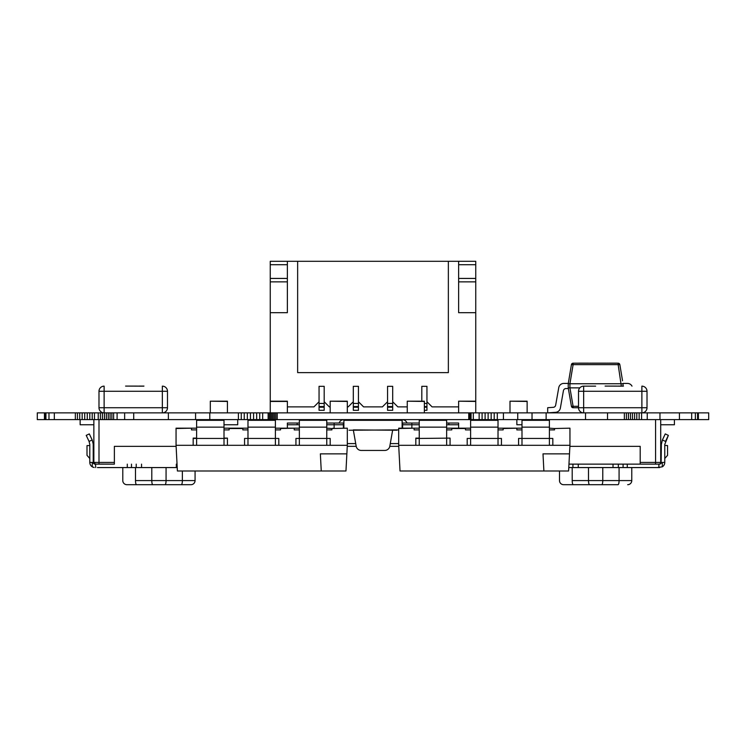 <?xml version="1.0" encoding="UTF-8"?>
<svg xmlns="http://www.w3.org/2000/svg" width="746" height="746" viewBox="0 0 746 746"><rect width="100%" height="100%" fill="white"/><g stroke="black" fill="none" stroke-linecap="round" stroke-linejoin="round"><path stroke-width="1.12" d="M44.443 419.616L44.443 412.864L37.3 412.864L37.3 419.616L708.7 419.616L708.7 412.864L698.387 412.864L698.387 419.616L698.396 412.864L697.566 412.864L697.566 419.616M44.443 412.864L77.444 412.864L77.444 419.616M77.444 412.864L79.738 412.864L79.738 419.616M79.738 412.864L89.809 412.864L89.809 419.616M89.809 412.864L92.206 412.864L92.206 419.616M92.206 412.864L98.23 412.864L98.23 419.616M98.23 412.864L102.444 412.864L102.444 419.616M102.444 412.864L104.468 412.864L104.468 419.616M104.468 412.864L111.863 412.864L111.863 419.616M111.863 412.864L117.103 412.864L117.103 419.616M117.103 412.864L209.794 412.864L209.794 419.616M209.794 412.864L241.266 412.864L241.266 419.616M241.266 412.864L244.25 412.864L244.25 419.616M244.25 412.864L247.327 412.864L247.327 419.616M247.327 412.864L253.565 412.864L253.565 419.616M253.565 412.864L256.68 412.864L256.68 419.616M256.68 412.864L259.729 412.864L259.729 419.616M259.729 412.864L262.676 412.864L262.676 419.616M262.676 412.864L268.122 412.864L268.122 419.616M268.122 412.864L269.325 412.864L269.325 419.616M269.325 412.864L270.518 412.864L270.518 419.616M270.518 412.864L271.749 412.864L271.749 419.616M271.749 412.864L272.989 412.864L272.989 419.616M272.989 412.864L274.286 412.864L274.286 419.616M274.286 412.864L275.591 412.864L275.591 419.616M275.591 412.864L276.962 412.864L276.962 419.616M276.962 412.864L468.908 412.864L468.908 419.616M468.908 412.864L469.971 412.864L469.971 419.616M469.971 412.864L471.062 412.864L471.062 419.616M471.062 412.864L482.093 412.864L482.093 419.616M482.093 412.864L485.105 412.864L485.105 419.616M485.105 412.864L488.117 412.864L488.117 419.616M488.117 412.864L491.166 412.864L491.166 419.616M491.166 412.864L497.302 412.864L497.302 419.616M497.302 412.864L624.374 412.864L624.374 419.616M624.374 412.864L626.426 412.864L626.426 419.616M626.426 412.864L632.487 412.864L632.487 419.616M632.487 412.864L636.804 412.864L636.804 419.616M636.804 412.864L639.135 412.864L639.135 419.616M639.135 412.864L647.248 412.864L647.248 419.616M647.248 412.864L697.566 412.864M287.369 410.3L287.369 406.878L287.369 410.3L287.369 406.878L313.917 406.878L319.055 401.74L313.917 406.878L287.369 406.878L313.917 406.878L319.055 401.74M424.371 410.3L426.945 410.3L424.371 410.3L426.945 410.3L426.945 407.213L424.371 407.213L426.945 407.213L426.945 410.3L426.945 406.533L424.371 406.533L426.945 406.533L426.945 407.213L426.945 403.446L424.371 403.446L426.945 403.446L424.371 403.446L426.945 403.446L426.945 406.533L426.945 403.446L424.371 403.446L426.945 403.446L426.945 386.325L421.807 386.325L426.945 386.325L421.807 386.325L426.945 386.325L426.945 403.446L426.945 386.325L421.807 386.325L421.807 401.199M392.694 386.325L387.556 386.325L387.556 403.446L392.694 403.446L392.694 406.533L392.694 403.446L387.556 403.446L392.694 403.446L392.694 386.325L387.556 386.325L392.694 386.325L387.556 386.325L392.694 386.325L392.694 403.446L392.694 386.325L387.556 386.325L387.556 410.3L392.694 410.3L387.556 410.3L387.556 407.213L387.556 410.3L392.694 410.3L392.694 407.213L387.556 407.213L387.556 406.533L387.556 407.213L392.694 407.213L392.694 410.3L392.694 407.213L387.556 407.213M387.556 386.325L387.556 403.446L392.694 403.446L387.556 403.446L392.694 403.446L392.694 407.213L392.694 406.533L387.556 406.533L387.556 403.446L387.556 406.533L392.694 406.533L392.694 407.213M358.444 386.325L353.306 386.325L353.306 403.446L358.444 403.446L358.444 406.533L358.444 403.446L353.306 403.446L358.444 403.446L358.444 386.325L353.306 386.325L358.444 386.325L353.306 386.325L358.444 386.325L358.444 403.446L358.444 386.325L353.306 386.325L353.306 410.3L358.444 410.3L353.306 410.3L353.306 407.213L353.306 410.3L358.444 410.3L358.444 407.213L353.306 407.213L353.306 406.533L353.306 407.213L358.444 407.213L358.444 410.3L358.444 407.213L353.306 407.213M353.306 386.325L353.306 403.446L358.444 403.446L353.306 403.446L358.444 403.446L358.444 407.213L358.444 406.533L353.306 406.533L353.306 403.446L353.306 406.533L358.444 406.533L358.444 407.213M324.193 386.325L319.055 386.325L319.055 403.446L324.193 403.446L324.193 406.533L324.193 403.446L319.055 403.446L324.193 403.446L324.193 386.325L319.055 386.325L324.193 386.325L319.055 386.325L324.193 386.325L324.193 403.446L324.193 386.325L319.055 386.325L319.055 410.3L324.193 410.3L319.055 410.3L319.055 407.213L319.055 410.3L324.193 410.3L324.193 407.213L319.055 407.213L319.055 406.533L319.055 407.213L324.193 407.213L324.193 410.3L324.193 407.213L319.055 407.213M319.055 386.325L319.055 403.446L324.193 403.446L319.055 403.446L324.193 403.446L324.193 407.213L324.193 406.533L319.055 406.533L319.055 403.446L319.055 406.533L324.193 406.533L324.193 407.213M448.355 261.305L448.355 372.627L297.645 372.627L297.645 261.305L287.369 261.305L287.369 312.686L287.369 281.857L287.369 312.686L270.248 312.686L287.369 312.686L270.248 312.686L287.369 312.686L287.369 261.305L458.631 261.305L458.631 312.686L475.752 312.686L458.631 312.686L475.752 312.686L458.631 312.686L458.631 261.305L448.355 261.305L448.355 372.627L448.355 261.305L297.645 261.305L458.631 261.305L458.631 312.686L475.752 312.686L475.752 406.878L475.752 261.305L270.248 261.305L287.369 261.305L270.248 261.305L270.248 278.435L270.248 264.727L287.369 264.727L270.248 264.727L270.248 281.857L270.248 278.435L287.369 278.435L270.248 278.435L278.808 278.435L270.248 278.435L270.248 401.451L287.369 401.451L287.369 412.864M458.631 406.878L432.083 406.878L458.631 406.878L432.083 406.878L426.945 401.74M407.251 406.878L397.832 406.878L407.251 406.878L397.832 406.878L392.694 401.74M387.556 401.74L382.418 406.878L363.582 406.878L382.418 406.878L387.556 401.74L382.418 406.878L363.582 406.878L358.444 401.74M353.306 401.74L348.168 406.878L347.31 406.878L348.168 406.878L353.306 401.74L348.168 406.878L347.31 406.878M330.18 406.878L329.331 406.878L330.18 406.878L329.331 406.878L324.193 401.74M458.631 278.435L475.752 278.435L475.752 261.305L475.752 264.727L458.631 264.727L475.752 264.727L475.752 278.435L458.631 278.435L475.752 278.435L475.752 281.857L475.752 278.435L467.192 278.435M280.524 261.305L465.476 261.305M458.631 312.686L458.631 281.857L475.752 281.857L475.752 406.878M297.645 261.305L297.645 372.627L448.355 372.627L297.645 372.627L297.645 261.305L287.369 261.305L287.369 312.686L287.369 281.857L270.248 281.857L270.248 401.199L287.369 401.199L270.248 401.199L270.248 412.864L270.248 401.199L287.369 401.199M396.975 430.237L353.306 429.892L356.178 446.201A5.138 5.138 90 0 0 361.241 450.444L384.759 450.444A5.138 5.138 90 0 0 389.813 446.201L392.694 429.892L398.69 429.892L349.025 430.237M343.887 428.176L343.887 419.616A5.138 5.138 116.6 0 0 339.094 423.038M357.586 420.306L357.586 419.616M402.113 419.616L402.113 428.176M388.414 420.306L388.414 419.616M379.845 420.306L379.845 419.616M343.887 420.306L402.113 420.306M93.222 445.595L93.222 462.427L93.213 444.047L92.243 440.112L89.315 433.911L92.168 439.963L89.072 441.427L86.331 435.627M89.8 458.51L87.002 455.312L87.002 445.595L89.8 445.595M80.148 419.616L80.148 424.754L93.856 424.754M237.713 424.754L237.713 419.616L237.713 424.754L224.005 424.754L224.005 428.176L224.005 419.616L224.005 428.176L229.143 428.176L229.143 429.892L224.005 429.892M93.222 448.271L93.222 445.381M89.8 462.427A5.138 5.138 -104 0 0 92.271 466.819L92.271 462.427L89.8 462.427L89.8 444.495L89.072 441.427M91.413 438.359L89.856 435.067M92.271 462.427L94.36 464.049M113.784 464.143L94.434 464.068M177.222 467.565L121.085 467.565M127.286 464.143L127.286 467.565L97.428 467.565M93.856 419.616L93.856 462.427A1.716 1.716 -104 0 0 95.563 464.143L95.693 467.565M141.544 464.143L141.544 467.565M176.317 464.143L176.317 467.565M94.229 467.518L92.271 466.819M92.42 466.912L93.203 467.266M93.222 462.427L93.483 463.341M89.315 433.911L86.21 435.375L89.315 433.911M176.112 446.341L114.38 446.341L114.38 464.143L95.563 464.143L93.856 462.427L114.38 462.427M114.38 446.341L114.38 464.143M181.306 484.695L136.555 484.695A4.112 1.063 -90 0 1 135.492 480.583L182.369 480.583A4.112 1.063 90 0 1 181.306 484.695L190.957 484.695A4.112 4.112 76 0 0 195.07 480.583L182.369 480.583L195.07 480.583L195.07 470.996L195.07 480.583A4.112 4.112 76 0 1 190.957 484.695L126.904 484.695A4.112 4.112 76 0 1 122.792 480.583L122.792 467.565M664.77 445.381L667.567 445.595L667.567 455.312L664.77 458.51L664.77 462.427L664.77 444.457L668.36 435.375L665.497 441.427L662.401 439.963L661.348 444.495L661.133 463.257L662.299 462.427L664.77 462.427A5.138 5.138 -104 0 1 662.299 466.819L657.142 467.565M516.857 419.616L516.857 424.754L521.995 424.754M674.421 424.754L674.421 419.616L674.421 424.754L660.714 424.754L660.714 462.427A1.716 1.716 76 0 1 659.007 464.143L640.786 464.143M659.632 467.565L627.283 467.565L627.283 464.143L568.965 464.143L640.199 464.143L640.199 446.341L569.897 446.341M658.877 467.565L658.877 464.143L658.877 467.565L658.877 464.143L658.877 467.565L658.877 464.143L640.199 464.143M631.778 480.583A4.112 4.112 76 0 1 627.666 484.695A4.112 4.112 76 0 0 631.778 480.583L631.778 467.565L631.778 480.583L619.077 480.583L631.778 480.583L631.778 467.565L633.485 467.565M627.283 467.565L568.778 467.565M578.253 464.143L578.253 467.565M613.025 464.143L613.025 467.565M661.348 462.455L661.273 462.93M659.632 464.143L661.133 463.257M663.987 465.159A5.138 5.138 -104 0 0 664.77 462.427M659.809 464.133L660.285 464.012M662.401 439.963L665.143 434.163M667.81 436.522L668.36 435.375L665.264 433.911L668.36 435.375L666.943 438.359M665.264 433.911L668.36 435.375L665.264 433.911M530.565 419.616L530.565 420.306M640.199 462.427L660.714 462.427L660.714 419.616L660.714 462.427A1.716 1.716 -104 0 1 659.753 463.965M618.014 484.695L573.264 484.695A4.112 1.063 -90 0 1 572.201 480.583L619.077 480.583A4.112 1.063 90 0 1 618.014 484.695L563.612 484.695A4.112 4.112 76 0 1 559.5 480.583L559.5 470.996M424.371 401.199L407.251 401.199L407.251 412.864L407.251 401.199L424.371 401.199L407.251 401.199L424.371 401.451L424.371 412.864M407.251 401.88L407.251 401.367M475.752 401.199L458.631 401.199L458.631 412.864L458.631 401.199L475.752 401.199L458.631 401.199L475.752 401.451L475.752 412.864M458.631 401.88L458.631 401.367M527.133 401.199L510.003 401.199L510.003 412.864L510.003 401.199L527.133 401.199L510.003 401.199L527.133 401.451L527.133 412.864M510.003 401.88L510.003 401.367M227.427 401.199L210.307 401.199L210.307 412.864L210.307 401.199L227.427 401.199L210.307 401.199L227.427 401.451L227.427 412.864M210.307 401.88L210.307 401.367M270.248 401.88L270.248 401.367M347.31 401.199L330.18 401.199L330.18 412.864L330.18 401.199L347.31 401.199L330.18 401.199L347.31 401.451L347.31 412.864M330.18 401.88L330.18 401.367M569.496 453.866L568.601 470.996L543.89 470.996L542.995 453.866L569.496 453.866L569.953 445.306L552.823 445.306L552.823 438.452L549.401 438.452L549.401 445.306L521.995 445.306L521.995 438.452L518.573 438.452L518.573 445.306L501.443 445.306L501.443 438.452L498.02 438.452L498.02 445.306L470.623 445.306L470.623 438.452L467.192 438.452L467.192 445.306L450.071 445.306L450.071 438.116L446.64 438.116M419.243 438.116L415.82 438.116L415.82 445.306L398.69 445.306L400.033 470.996L543.89 470.996M419.243 428.176L398.69 428.176L398.69 445.306L569.953 445.306L569.953 428.176L554.539 428.521L549.401 428.176L549.401 427.15L549.401 438.452L521.995 438.452L521.995 420.306L521.995 427.15L549.401 427.15L549.401 420.306L549.401 427.15L549.401 420.306L521.995 420.306M470.623 429.892L465.485 429.892L465.485 428.176L451.778 428.176L451.778 429.892L446.64 429.892M521.995 429.892L516.857 429.892L516.857 428.176L498.02 428.176L498.02 427.15L498.02 438.452L470.623 438.452L470.623 420.306L498.02 420.306L498.02 427.15L470.623 427.15M470.623 428.176L446.64 428.176L446.64 427.15L446.64 445.306L419.243 445.306L419.243 438.452L415.82 438.452L415.82 445.306M419.243 429.892L414.105 429.892L414.105 428.176L398.69 428.176M521.995 428.176L503.158 428.176L503.158 429.892L498.02 429.892M516.857 429.892L516.857 428.176L503.158 428.521M549.401 429.892L554.539 429.892L554.539 428.521M419.243 427.15L446.64 427.15L446.64 420.306L446.64 427.15L446.64 420.306L419.243 420.306L419.243 438.452L450.071 438.116M467.192 438.452L467.192 445.306M518.573 445.306L518.573 438.452M398.69 428.521L414.105 428.176L414.105 429.892M465.485 429.892L465.485 428.176M498.02 420.306L498.02 427.15L498.02 420.306M346.862 453.866L345.967 470.996L321.256 470.996L320.36 453.866L346.862 453.866L347.31 445.306L330.189 445.306L330.189 438.452L326.767 438.452L326.767 445.306L299.36 445.306L299.36 438.452L295.938 438.452L295.938 445.306L278.808 445.306L278.808 438.452L275.386 438.452L275.386 445.306L247.98 445.306L247.98 438.452L244.557 438.452L244.557 445.306L227.437 445.306L227.437 438.116L224.005 438.116M196.608 438.116L193.177 438.116L193.177 445.306L176.056 445.306L177.399 470.996L321.256 470.996M196.608 428.176L176.056 428.176L176.056 445.306L347.31 445.306L347.31 428.176L331.905 428.521L326.767 428.176L326.767 427.15L326.767 438.452L299.36 438.452L299.36 420.306L299.36 427.15L326.767 427.15L326.767 420.306L326.767 427.15L326.767 420.306L299.36 420.306M247.98 429.892L242.842 429.892L242.842 428.176L229.143 428.176L247.98 428.176M299.36 429.892L294.222 429.892L294.222 428.176L275.386 428.176L275.386 427.15L275.386 438.452L247.98 438.452L247.98 420.306L275.386 420.306L275.386 427.15L247.98 427.15M196.608 429.892L191.47 429.892L191.47 428.176L176.056 428.176M299.36 428.176L280.524 428.176L280.524 429.892L275.386 429.892M294.222 429.892L294.222 428.176L280.524 428.521M326.767 429.892L331.905 429.892L331.905 428.521M193.177 445.306L193.177 438.452L196.608 438.452L196.608 420.306L224.005 420.306L224.005 438.452L227.437 438.116M244.557 438.452L244.557 445.306M295.938 445.306L295.938 438.452M176.056 428.521L191.47 428.176L191.47 429.892M242.842 429.892L242.842 428.176M196.608 445.306L224.005 445.306L224.005 438.452L196.608 438.452L196.608 445.306M275.386 420.306L275.386 427.15L275.386 420.306M196.608 427.15L224.005 427.15L224.005 420.306L224.005 428.176M622.537 380.749L619.851 364.635A1.716 1.716 172.2 0 0 618.164 363.199L618.164 364.635L619.851 364.635M571.417 364.635L573.115 364.635L573.115 363.199A1.716 1.716 172.2 0 0 571.417 364.635L568.238 383.752L571.417 364.635L573.348 363.199M623.041 386.083L623.041 383.416L627.461 383.416A5.138 5.138 -7.8 0 1 632.002 386.148A5.138 5.138 -7.8 0 0 627.461 383.416A5.138 5.138 -7.8 0 1 632.002 386.148M579.819 387.864L568.238 387.864L568.238 383.752L623.041 383.752M571.417 406.309A1.716 1.716 172.2 0 0 573.105 407.736L573.105 406.309L571.417 406.309L568.238 387.864M573.105 407.736L578.514 407.736L578.514 391.286A5.138 5.138 0 0 1 583.652 386.148L595.634 386.148L583.652 386.148A5.138 5.138 0 0 0 578.514 391.286L583.652 391.286L583.652 386.148M578.514 406.309L573.105 406.309L569.925 387.864L569.925 383.752L573.115 364.635L618.164 364.635L621.325 386.083M618.164 363.199L573.115 363.199M643.584 412.575L642.679 412.808M608.204 363.162L596.567 363.199M609.006 363.171L615.86 363.171L609.006 363.171M581.386 363.162L579.204 363.162M581.917 363.162L575.921 363.199M581.917 363.199L575.334 363.199M578.42 363.199L579.334 363.199M605.733 363.162L596.567 363.162M597.145 363.162L591.97 363.162M582.001 363.199L588.361 363.162L582.001 363.162M616.793 363.162L610.629 363.162M603.327 363.162L598.161 363.199M610.125 363.162L609.202 363.162M606.339 363.162L605.36 363.162M598.656 363.162L597.882 363.162M595.028 363.162L594.04 363.162M591.121 363.162L590.198 363.162M590.916 363.162L590.319 363.162M587.456 363.162L586.477 363.162M583.792 363.162L582.99 363.162M576.425 363.199L575.548 363.162M563.435 390.671A2.564 2.564 -7.8 0 1 565.972 388.554L568.238 388.554L568.238 383.416L563.808 383.416A5.138 5.138 172.2 0 0 558.754 387.659L555.658 405.209A2.564 2.564 -7.8 0 1 553.308 407.325L547.685 407.717L547.685 412.864L555.667 412.314A5.138 5.138 172.2 0 0 560.367 408.081L563.435 390.671M568.238 383.416L563.808 383.416A5.138 5.138 172.2 0 0 558.754 387.659L555.658 405.209A2.564 2.564 -7.8 0 1 553.308 407.325L547.685 407.717L547.685 412.864M364.44 419.616L357.586 419.989L379.845 419.989M141.507 386.148L126.708 386.083M98.985 407.736L162.348 407.736L162.348 391.286L104.123 391.286L104.123 412.864A5.138 5.138 0 0 1 98.985 407.736L98.985 391.286A5.138 5.138 0 0 1 104.123 386.148L104.123 386.148A5.138 5.138 0 0 0 98.985 391.286L104.123 391.286L104.123 386.148M162.348 386.148A5.138 5.138 0 0 1 167.486 391.286L162.348 391.286L162.348 386.148A5.138 5.138 0 0 1 167.486 391.286L167.486 407.736A5.138 5.138 -0 0 1 162.358 412.864L162.348 407.736L167.486 407.736M129.412 386.083L143.736 386.148M130.541 386.083L129.235 386.083M126.913 386.083L125.58 386.083M129.748 386.083L126.363 386.083M136.518 386.083L133.133 386.083M143.736 386.083L138.887 386.083M143.959 386.083L140.714 386.083M143.288 386.083L141.516 386.083M621.026 386.148L606.228 386.083M641.877 386.148A5.138 5.138 0 0 1 647.015 391.286L641.877 391.286L641.877 386.148A5.138 5.138 0 0 1 647.015 391.286L647.015 407.736A5.138 5.138 -0 0 1 641.886 412.864L641.877 391.286L583.652 391.286L583.652 407.736L647.015 407.736M583.642 412.864A5.138 5.138 0 0 1 578.514 407.736L583.652 407.736L583.652 412.864M608.932 386.083L623.264 386.148M610.06 386.083L608.755 386.083M606.433 386.083L605.099 386.083M609.277 386.083L605.892 386.083M616.037 386.083L612.653 386.083M623.264 386.083L618.406 386.083M623.488 386.083L620.234 386.083M622.807 386.083L621.045 386.083M390.177 446.332L398.746 446.332L390.177 446.332M347.263 446.332L355.926 446.332L347.263 446.332M402.169 419.616A5.138 5.138 116.6 0 1 407.008 423.038A5.138 5.138 116.6 0 0 402.169 419.616L402.169 423.038M366.044 419.961L379.742 419.989L366.044 419.961A1.026 1.026 -63.4 0 0 365.279 419.616L365.279 419.616A1.026 0.97 -90 0 1 365.988 419.989M287.369 424.754L299.36 424.754L297.132 424.754L297.132 423.038L299.36 423.038L287.369 423.038L287.369 428.176M458.631 428.176L458.631 423.038L446.64 423.038L458.631 423.038L448.868 423.038L458.631 423.038L448.868 423.038L458.631 423.038L448.868 423.038L458.631 423.038L458.631 428.176L458.631 423.038L458.631 428.176L458.631 423.038L458.631 428.176L458.631 423.038L458.631 428.176L458.631 424.754L446.64 424.754L448.868 424.754L448.868 423.038M297.132 423.038L287.369 423.038M334.124 424.754L334.124 423.038L326.767 423.038L343.887 423.038L343.374 423.038L343.887 423.038L343.374 423.038L343.374 428.176L343.374 424.754L334.124 424.754L334.124 423.038L334.124 428.176L334.124 424.754L326.767 424.754M332.753 428.251L334.124 428.251L332.753 428.251M402.626 424.754L402.626 423.038L402.113 423.038L419.243 423.038L411.876 423.038L419.243 423.038L411.876 423.038L411.876 428.176L411.876 424.754L402.626 424.754L402.626 423.038L402.626 428.176L402.626 424.754L402.113 424.754M402.113 428.251L402.626 428.251L402.113 428.251M343.887 424.754L343.374 424.754M419.243 424.754L411.876 424.754M398.69 443.59L390.279 443.59M355.721 443.59L347.31 443.59M458.631 261.305L287.369 261.305M287.369 312.686L270.248 312.686L270.248 401.199M458.631 264.727L475.752 264.727M475.752 281.857L458.631 281.857L475.752 281.857L475.752 312.686L467.192 312.686M278.808 312.686L270.248 312.686L270.248 281.857L287.369 281.857L270.248 281.857M287.369 278.435L278.808 278.435M287.369 264.727L270.248 264.727M426.945 386.325L421.807 386.325M45.002 412.864L45.002 419.616M45.935 412.864L45.935 419.616M48.984 412.864L48.984 419.616M54.327 412.864L54.327 419.616M75.355 412.864L75.355 419.616M82.172 412.864L82.172 419.616M84.708 412.864L84.708 419.616M87.273 412.864L87.273 419.616M94.462 412.864L94.462 419.616M100.393 412.864L100.393 419.616M106.389 412.864L106.389 419.616M108.273 412.864L108.273 419.616M110.082 412.864L110.082 419.616M113.616 412.864L113.616 419.616M124.638 412.864L124.638 419.616M133.721 412.864L133.721 419.616M168.382 412.864L168.382 419.616M195.573 412.864L195.573 419.616M238.394 412.864L238.394 419.616M250.451 412.864L250.451 419.616M473.318 412.864L473.318 419.616M479.146 412.864L479.146 419.616M494.216 412.864L494.216 419.616M503.429 412.864L503.429 419.616M517.743 412.864L517.743 419.616M532.029 412.864L532.029 419.616M546.137 412.864L546.137 419.616M585.535 412.864L585.535 419.616M607.524 412.864L607.524 419.616M628.449 412.864L628.449 419.616M630.473 412.864L630.473 419.616M634.613 412.864L634.613 419.616M641.597 412.864L641.597 419.616M659.958 412.864L659.958 419.616M679.419 412.864L679.419 419.616M691.673 412.864L691.673 419.616M695.375 412.864L695.375 419.616M426.945 403.446L424.371 403.446M426.945 406.533L424.371 406.533M426.945 407.213L424.371 407.213M392.694 403.446L387.556 403.446M392.694 406.533L387.556 406.533M358.444 403.446L353.306 403.446M358.444 406.533L353.306 406.533M324.193 403.446L319.055 403.446M324.193 406.533L319.055 406.533M131.482 464.143L131.482 467.565M136.22 464.143L136.22 467.565M152.855 484.695A4.112 1.063 -90 0 1 151.792 480.583L151.792 467.565M218.867 419.616L218.867 420.306M98.994 419.616L98.994 464.143M195.07 480.583L195.07 470.996M182.369 480.583L182.369 470.996M165.006 484.695A4.112 1.063 90 0 0 166.069 480.583L166.069 467.565M135.492 480.583L135.492 467.565M136.555 484.695L126.904 484.695M572.928 464.143L572.928 467.565M618.35 464.143L618.35 467.565M623.087 464.143L623.087 467.565M662.299 462.427L662.299 466.819M589.564 484.695A4.112 1.063 -90 0 1 588.501 480.583L588.501 467.565M655.575 419.616L655.575 464.143M535.703 419.616L535.703 420.306M619.077 480.583L619.077 467.565M601.714 484.695A4.112 1.063 90 0 0 602.777 480.583L602.777 467.565M572.201 480.583L572.201 467.565M573.264 484.695L563.612 484.695M465.485 428.521L451.778 428.521M242.842 428.521L229.143 428.521M468.749 419.616L468.749 412.864M277.195 419.616L277.195 412.864M658.877 464.143L659.417 464.096"/></g></svg>
